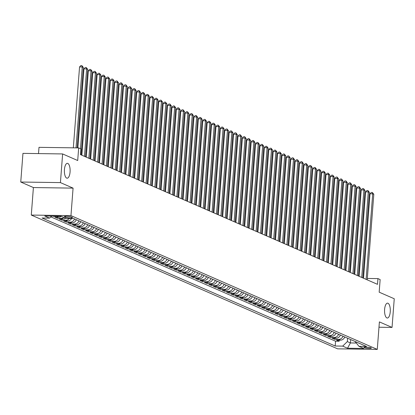 <?xml version="1.0" encoding="UTF-8"?>
<svg xmlns="http://www.w3.org/2000/svg" width="415" height="415" viewBox="0 0 415 415"><rect width="100%" height="100%" fill="white"/><g stroke="black" fill="none" stroke-linecap="round" stroke-linejoin="round"><path stroke-width="0.62" d="M384.612 309.362A7.439 2.869 -89.2 0 1 387.532 303.152A7.439 2.869 -89.2 0 1 390.245 311.821A7.439 2.869 -89.2 0 1 387.32 318.03A7.439 2.869 -89.2 0 1 384.612 309.362M64.434 169.538A7.439 2.869 -89.2 0 1 67.355 163.328A7.439 2.869 -89.2 0 1 70.068 171.997A7.439 2.869 -89.2 0 1 67.142 178.206A7.439 2.869 -89.2 0 1 64.434 169.538M371.072 347.827A3.719 0.55 -175.6 0 0 366.943 347.189A3.719 0.55 -175.6 0 0 363.934 347.495A3.719 0.55 -175.6 0 0 364.209 347.729A3.719 0.55 -175.6 0 0 368.338 348.372A3.719 0.55 -175.6 0 0 371.352 348.066A3.719 0.55 -175.6 0 0 371.072 347.827M31.286 215.063L337.603 348.833L377.276 349.404L70.96 215.634L31.286 215.063L33.402 187.554L73.076 188.125L60.424 182.6L20.75 182.029L33.402 187.554M20.75 182.029L22.955 153.368L62.629 153.939L77.704 160.522L78.674 147.911L39 147.341L38.517 153.591M378.983 327.233L392.045 327.419L394.25 298.759L379.175 292.176L380.145 279.57L377.946 278.605L367.332 278.455M60.424 182.6L62.629 153.939M52.601 216.116L53.089 216.122M61.28 216.345A4.648 4.233 -66.4 0 1 58.748 217.144L54.832 217.092L57.478 218.243L57.561 217.128M65.684 218.269A4.648 4.233 -66.4 0 1 63.147 219.068L59.236 219.011L61.877 220.163L61.96 219.053M71.624 218.435A4.648 4.233 -66.4 0 1 67.552 220.988L63.635 220.936L66.276 222.087L66.364 220.972M76.298 219.732A4.648 4.233 -66.4 0 1 71.951 222.912L68.039 222.855L70.68 224.007L70.763 222.897M80.702 221.657A4.648 4.233 -66.4 0 1 76.355 224.831L72.438 224.78L75.079 225.931L75.167 224.816M85.101 223.576A4.648 4.233 -66.4 0 1 80.754 226.756L76.837 226.699L79.483 227.851L79.566 226.74M89.505 225.501A4.648 4.233 -66.4 0 1 85.153 228.675L81.241 228.624L83.882 229.775L83.965 228.66M93.904 227.42A4.648 4.233 -66.4 0 1 89.557 230.6L85.64 230.543L88.281 231.695L88.369 230.584M98.303 229.345A4.648 4.233 -66.4 0 1 93.956 232.519L90.045 232.467L92.685 233.619L92.768 232.504M102.707 231.264A4.648 4.233 -66.4 0 1 98.36 234.444L94.444 234.387L97.084 235.538L97.172 234.428M107.106 233.189A4.648 4.233 -66.4 0 1 102.759 236.363L98.843 236.311L101.488 237.463L101.571 236.348M111.511 235.108A4.648 4.233 -66.4 0 1 107.158 238.288L103.247 238.231L105.887 239.382L105.97 238.272M115.91 237.032A4.648 4.233 -66.4 0 1 111.562 240.207L107.646 240.155L110.286 241.307L110.374 240.192M120.309 238.952A4.648 4.233 -66.4 0 1 115.961 242.132L112.05 242.075L114.69 243.226L114.773 242.116M124.713 240.876A4.648 4.233 -66.4 0 1 120.366 244.051L116.449 243.999L119.089 245.151L119.178 244.036M129.112 242.796A4.648 4.233 -66.4 0 1 124.765 245.976L120.848 245.919L123.488 247.07L123.577 245.96M133.516 244.72A4.648 4.233 -66.4 0 1 129.164 247.895L125.252 247.843L127.893 248.995L127.976 247.88M137.915 246.64A4.648 4.233 -66.4 0 1 133.568 249.82L129.651 249.763L132.292 250.914L132.38 249.804M142.314 248.564A4.648 4.233 -66.4 0 1 137.967 251.739L134.055 251.687L136.696 252.839L136.779 251.723M146.718 250.484A4.648 4.233 -66.4 0 1 142.371 253.664L138.454 253.607L141.095 254.758L141.183 253.648M151.117 252.408A4.648 4.233 -66.4 0 1 146.77 255.583L142.853 255.531L145.494 256.683L145.582 255.567M155.521 254.328A4.648 4.233 -66.4 0 1 151.169 257.507L147.258 257.45L149.898 258.602L149.981 257.492M159.92 256.252A4.648 4.233 -66.4 0 1 155.573 259.427L151.657 259.375L154.297 260.527L154.385 259.411M164.319 258.172A4.648 4.233 -66.4 0 1 159.972 261.351L156.061 261.294L158.701 262.446L158.784 261.336M168.723 260.096A4.648 4.233 -66.4 0 1 164.376 263.271L160.46 263.219L163.1 264.371L163.188 263.255M173.122 262.015A4.648 4.233 -66.4 0 1 168.775 265.195L164.859 265.138L167.499 266.29L167.587 265.18M177.527 263.94A4.648 4.233 -66.4 0 1 173.174 267.115L169.263 267.063L171.903 268.214L171.986 267.099M181.926 265.859A4.648 4.233 -66.4 0 1 177.579 269.039L173.662 268.982L176.302 270.134L176.391 269.024M186.325 267.784A4.648 4.233 -66.4 0 1 181.978 270.959L178.066 270.907L180.707 272.058L180.79 270.943M190.729 269.703A4.648 4.233 -66.4 0 1 186.382 272.883L182.465 272.826L185.106 273.978L185.194 272.868M195.128 271.628A4.648 4.233 -66.4 0 1 190.781 274.803L186.864 274.751L189.505 275.902L189.593 274.787M199.532 273.547A4.648 4.233 -66.4 0 1 195.18 276.727L191.268 276.67L193.909 277.822L193.992 276.712M203.931 275.472A4.648 4.233 -66.4 0 1 199.584 278.647L195.667 278.595L198.308 279.746L198.396 278.631M208.33 277.391A4.648 4.233 -66.4 0 1 203.983 280.571L200.072 280.514L202.712 281.666L202.795 280.556M212.734 279.316A4.648 4.233 -66.4 0 1 208.382 282.49L204.471 282.439L207.111 283.59L207.199 282.475M217.133 281.235A4.648 4.233 -66.4 0 1 212.786 284.415L208.87 284.358L211.51 285.51L211.598 284.4M221.537 283.16A4.648 4.233 -66.4 0 1 217.185 286.334L213.274 286.283L215.914 287.434L215.997 286.319M225.936 285.079A4.648 4.233 -66.4 0 1 221.589 288.259L217.673 288.202L220.313 289.354L220.401 288.243M230.335 287.004A4.648 4.233 -66.4 0 1 225.988 290.178L222.077 290.127L224.717 291.278L224.8 290.163M234.74 288.923A4.648 4.233 -66.4 0 1 230.387 292.103L226.476 292.046L229.116 293.198L229.204 292.087M239.139 290.848A4.648 4.233 -66.4 0 1 234.791 294.022L230.875 293.97L233.515 295.122L233.604 294.007M243.543 292.767A4.648 4.233 -66.4 0 1 239.19 295.947L235.279 295.89L237.919 297.041L238.003 295.931M247.942 294.692A4.648 4.233 -66.4 0 1 243.595 297.866L239.678 297.814L242.319 298.966L242.407 297.851M252.341 296.611A4.648 4.233 -66.4 0 1 247.994 299.791L244.082 299.734L246.723 300.885L246.806 299.775M256.745 298.535A4.648 4.233 -66.4 0 1 252.393 301.71L248.481 301.658L251.122 302.81L251.21 301.695M261.144 300.455A4.648 4.233 -66.4 0 1 256.797 303.635L252.88 303.578L255.521 304.729L255.609 303.619M265.548 302.379A4.648 4.233 -66.4 0 1 261.196 305.554L257.284 305.502L259.925 306.654L260.008 305.539M269.947 304.299A4.648 4.233 -66.4 0 1 265.6 307.479L261.683 307.422L264.324 308.573L264.412 307.463M274.346 306.223A4.648 4.233 -66.4 0 1 269.999 309.398L266.088 309.346L268.728 310.498L268.811 309.382M278.75 308.143A4.648 4.233 -66.4 0 1 274.398 311.323L270.487 311.266L273.127 312.417L273.215 311.307M283.149 310.067A4.648 4.233 -66.4 0 1 278.802 313.247L274.886 313.19L277.526 314.342L277.614 313.226M287.554 311.987A4.648 4.233 -66.4 0 1 283.201 315.167L279.29 315.11L281.93 316.261L282.013 315.151M291.952 313.911A4.648 4.233 -66.4 0 1 287.605 317.091L283.689 317.034L286.329 318.186L286.417 317.07M296.351 315.831A4.648 4.233 -66.4 0 1 292.004 319.011L288.093 318.953L290.733 320.105L290.816 318.995M300.756 317.755A4.648 4.233 -66.4 0 1 296.403 320.935L292.492 320.878L295.132 322.03L295.221 320.914M305.155 319.675A4.648 4.233 -66.4 0 1 300.808 322.854L296.891 322.797L299.531 323.949L299.62 322.839M309.559 321.599A4.648 4.233 -66.4 0 1 305.207 324.779L301.295 324.722L303.936 325.874L304.019 324.758M313.958 323.518A4.648 4.233 -66.4 0 1 309.611 326.698L305.694 326.641L308.335 327.793L308.423 326.683M318.357 325.443A4.648 4.233 -66.4 0 1 314.01 328.623L310.098 328.566L312.739 329.718L312.822 328.602M322.761 327.362A4.648 4.233 -66.4 0 1 318.409 330.542L314.497 330.485L317.138 331.637L317.226 330.527M327.16 329.287A4.648 4.233 -66.4 0 1 322.813 332.467L318.896 332.41L321.537 333.561L321.625 332.446M331.564 331.206A4.648 4.233 -66.4 0 1 327.212 334.386L323.301 334.329L325.941 335.481L326.024 334.371M335.963 333.131A4.648 4.233 -66.4 0 1 331.616 336.311L327.7 336.254L330.34 337.405L330.428 336.29M340.362 335.05A4.648 4.233 -66.4 0 1 336.015 338.23L332.104 338.173L334.744 339.325L334.827 338.215M78.674 147.911L80.873 148.871L80.432 154.603L377.505 284.337L377.946 278.605M64.564 216.827L65.529 217.247A3.605 0.529 -175.6 0 0 69.528 217.87A3.605 0.529 -175.6 0 0 72.449 217.574A3.605 0.529 -175.6 0 0 72.179 217.346L71.209 216.921A3.605 0.529 -175.6 0 0 67.209 216.298A3.605 0.529 -175.6 0 0 64.294 216.599A3.605 0.529 -175.6 0 0 64.564 216.827L64.595 216.412M355.069 341.472L358.985 346.354L366.492 346.463L73.382 218.456L65.876 218.352L61.031 216.236L44.737 216.002L49.577 218.119L42.071 218.01L335.18 346.011L342.686 346.12L347.329 341.597L350.41 342.94L356.163 343.023M358.985 346.354L363.825 348.47L347.526 348.237L342.686 346.12M50.853 216.869L335.553 341.197L339.143 341.249L339.231 340.134M344.766 336.975A4.648 4.233 -66.4 0 1 340.414 340.155L336.503 340.098L339.143 341.249M343.003 336.207A4.648 4.233 113.6 0 1 338.656 339.382L334.744 339.325M338.604 334.283A4.648 4.233 113.6 0 1 334.257 337.462L330.34 337.405M334.205 332.363A4.648 4.233 113.6 0 1 329.852 335.538L325.941 335.481M329.8 330.439A4.648 4.233 113.6 0 1 325.453 333.619L321.537 333.561M325.401 328.519A4.648 4.233 113.6 0 1 321.049 331.694L317.138 331.637M320.997 326.595A4.648 4.233 113.6 0 1 316.65 329.775L312.739 329.718M316.598 324.675A4.648 4.233 113.6 0 1 312.251 327.85L308.335 327.793M312.199 322.751A4.648 4.233 113.6 0 1 307.847 325.931L303.936 325.874M307.795 320.831A4.648 4.233 113.6 0 1 303.448 324.006L299.531 323.949M303.396 318.907A4.648 4.233 113.6 0 1 299.044 322.087L295.132 322.03M298.992 316.987A4.648 4.233 113.6 0 1 294.645 320.162L290.733 320.105M294.593 315.063A4.648 4.233 113.6 0 1 290.246 318.243L286.329 318.186M290.194 313.143A4.648 4.233 113.6 0 1 285.842 316.318L281.93 316.261M285.79 311.219A4.648 4.233 113.6 0 1 281.443 314.399L277.526 314.342M281.391 309.3A4.648 4.233 113.6 0 1 277.044 312.474L273.127 312.417M276.987 307.375A4.648 4.233 113.6 0 1 272.639 310.555L268.728 310.498M272.588 305.456A4.648 4.233 113.6 0 1 268.24 308.63L264.324 308.573M268.189 303.531A4.648 4.233 113.6 0 1 263.836 306.711L259.925 306.654M263.784 301.612A4.648 4.233 113.6 0 1 259.437 304.786L255.521 304.729M259.385 299.687A4.648 4.233 113.6 0 1 255.038 302.867L251.122 302.81M254.981 297.768A4.648 4.233 113.6 0 1 250.634 300.942L246.723 300.885M250.582 295.843A4.648 4.233 113.6 0 1 246.235 299.023L242.319 298.966M246.183 293.924A4.648 4.233 113.6 0 1 241.831 297.099L237.919 297.041M241.779 291.999A4.648 4.233 113.6 0 1 237.432 295.179L233.515 295.122M237.38 290.08A4.648 4.233 113.6 0 1 233.033 293.255L229.116 293.198M232.976 288.155A4.648 4.233 113.6 0 1 228.629 291.335L224.717 291.278M228.577 286.236A4.648 4.233 113.6 0 1 224.23 289.411L220.313 289.354M224.178 284.311A4.648 4.233 113.6 0 1 219.826 287.491L215.914 287.434M219.774 282.392A4.648 4.233 113.6 0 1 215.427 285.567L211.51 285.51M215.375 280.467A4.648 4.233 113.6 0 1 211.028 283.647L207.111 283.59M210.97 278.548A4.648 4.233 113.6 0 1 206.623 281.723L202.712 281.666M206.571 276.623A4.648 4.233 113.6 0 1 202.224 279.803L198.308 279.746M202.172 274.704A4.648 4.233 113.6 0 1 197.82 277.879L193.909 277.822M197.768 272.78A4.648 4.233 113.6 0 1 193.421 275.959L189.505 275.902M193.369 270.86A4.648 4.233 113.6 0 1 189.022 274.035L185.106 273.978M188.965 268.936A4.648 4.233 113.6 0 1 184.618 272.115L180.707 272.058M184.566 267.016A4.648 4.233 113.6 0 1 180.219 270.191L176.302 270.134M180.167 265.092A4.648 4.233 113.6 0 1 175.815 268.272L171.903 268.214M175.763 263.172A4.648 4.233 113.6 0 1 171.416 266.347L167.499 266.29M171.364 261.248A4.648 4.233 113.6 0 1 167.017 264.428L163.1 264.371M166.96 259.328A4.648 4.233 113.6 0 1 162.613 262.503L158.701 262.446M162.561 257.404A4.648 4.233 113.6 0 1 158.214 260.584L154.297 260.527M158.162 255.484A4.648 4.233 113.6 0 1 153.809 258.659L149.898 258.602M153.757 253.56A4.648 4.233 113.6 0 1 149.41 256.74L145.494 256.683M149.359 251.64A4.648 4.233 113.6 0 1 145.011 254.815L141.095 254.758M144.954 249.716A4.648 4.233 113.6 0 1 140.607 252.896L136.696 252.839M140.555 247.797A4.648 4.233 113.6 0 1 136.208 250.971L132.292 250.914M136.156 245.872A4.648 4.233 113.6 0 1 131.804 249.052L127.893 248.995M131.752 243.953A4.648 4.233 113.6 0 1 127.405 247.127L123.488 247.07M127.353 242.028A4.648 4.233 113.6 0 1 123.006 245.208L119.089 245.151M122.949 240.109A4.648 4.233 113.6 0 1 118.602 243.283L114.69 243.226M118.55 238.184A4.648 4.233 113.6 0 1 114.203 241.364L110.286 241.307M114.151 236.265A4.648 4.233 113.6 0 1 109.799 239.439L105.887 239.382M109.747 234.34A4.648 4.233 113.6 0 1 105.4 237.52L101.488 237.463M105.348 232.421A4.648 4.233 113.6 0 1 101.001 235.596L97.084 235.538M100.944 230.496A4.648 4.233 113.6 0 1 96.596 233.676L92.685 233.619M96.545 228.577A4.648 4.233 113.6 0 1 92.197 231.752L88.281 231.695M92.146 226.652A4.648 4.233 113.6 0 1 87.793 229.832L83.882 229.775M87.741 224.733A4.648 4.233 113.6 0 1 83.394 227.908L79.483 227.851M83.342 222.808A4.648 4.233 113.6 0 1 78.995 225.988L75.079 225.931M78.938 220.889A4.648 4.233 113.6 0 1 74.591 224.064L70.68 224.007M74.539 218.964A4.648 4.233 113.6 0 1 70.192 222.144L66.276 222.087M69.388 218.399A4.648 4.233 113.6 0 1 65.788 220.22L61.877 220.163M63.92 217.496A4.648 4.233 113.6 0 1 61.389 218.3L57.478 218.243M58.25 216.194A4.648 4.233 113.6 0 1 56.99 216.376L53.073 216.319M73.076 188.125L70.96 215.634M392.045 327.419L379.393 321.895L377.276 349.404M350.67 339.553L350.41 342.94L347.526 348.237M347.588 338.209L347.329 341.597M51.642 216.101L49.577 218.119M335.553 341.197L335.18 346.011M76.012 147.875L82.237 66.965L83.337 67.448L77.149 147.89M73.331 147.833L79.556 66.929L82.237 66.965L81.88 65.612L83.337 67.448M79.556 66.929L80.806 65.596L81.88 65.612M80.494 148.71L86.636 68.89L87.736 69.372L81.153 154.919M77.875 147.901L83.96 68.854L86.636 68.89L86.279 67.531L87.736 69.372M83.96 68.854L85.205 67.515L86.279 67.531M84.458 156.362L91.041 70.809L92.14 71.292L85.557 156.844M81.859 155.226L88.359 70.773L91.041 70.809L90.678 69.455L92.14 71.292M88.359 70.773L89.609 69.44L90.678 69.455M88.857 158.286L95.44 72.734L96.539 73.216L89.956 158.763M86.263 157.15L92.758 72.698L95.44 72.734L95.082 71.375L96.539 73.216M92.758 72.698L94.008 71.359L95.082 71.375M93.261 160.206L99.839 74.653L100.944 75.136L94.361 160.688M90.662 159.07L97.162 74.617L99.839 74.653L99.481 73.299L100.944 75.136M97.162 74.617L98.407 73.284L99.481 73.299M97.66 162.13L104.243 76.578L105.343 77.06L98.76 162.607M95.061 160.994L101.561 76.542L104.243 76.578L103.885 75.219L105.343 77.06M101.561 76.542L102.811 75.203L103.885 75.219M102.059 164.05L108.642 78.497L109.742 78.98L103.159 164.532M99.465 162.913L105.965 78.461L108.642 78.497L108.284 77.143L109.742 78.98M105.965 78.461L107.21 77.128L108.284 77.143M106.463 165.974L113.046 80.422L114.146 80.904L107.563 166.451M103.864 164.838L110.364 80.386L113.046 80.422L112.683 79.063L114.146 80.904M110.364 80.386L111.614 79.047L112.683 79.063M110.862 167.893L117.445 82.341L118.545 82.824L111.962 168.376M108.268 166.757L114.763 82.305L117.445 82.341L117.087 80.987L118.545 82.824M114.763 82.305L116.013 80.972L117.087 80.987M115.266 169.818L121.844 84.266L122.949 84.748L116.366 170.295M112.667 168.682L119.167 84.229L121.844 84.266L121.486 82.907L122.949 84.748M119.167 84.229L120.412 82.891L121.486 82.907M119.665 171.737L126.248 86.185L127.348 86.668L120.765 172.22M117.066 170.601L123.566 86.149L126.248 86.185L125.89 84.831L127.348 86.668M123.566 86.149L124.816 84.816L125.89 84.831M124.064 173.662L130.647 88.11L131.747 88.592L125.164 174.139M121.471 172.526L127.97 88.073L130.647 88.11L130.289 86.751L131.747 88.592M127.97 88.073L129.215 86.735L130.289 86.751M128.468 175.581L135.051 90.029L136.151 90.511L129.568 176.064M125.87 174.445L132.369 89.993L135.051 90.029L134.688 88.675L136.151 90.511M132.369 89.993L133.62 88.66L134.688 88.675M132.867 177.506L139.45 91.954L140.55 92.436L133.967 177.983M130.274 176.37L136.768 91.917L139.45 91.954L139.092 90.594L140.55 92.436M136.768 91.917L138.019 90.579L139.092 90.594M137.272 179.425L143.849 93.873L144.954 94.355L138.371 179.908M134.673 178.289L141.173 93.837L143.849 93.873L143.491 92.519L144.954 94.355M141.173 93.837L142.418 92.504L143.491 92.519M141.671 181.35L148.254 95.798L149.353 96.28L142.77 181.827M139.072 180.214L145.572 95.761L148.254 95.798L147.896 94.438L149.353 96.28M145.572 95.761L146.822 94.423L147.896 94.438M146.07 183.269L152.653 97.717L153.752 98.199L147.169 183.752M143.476 182.138L149.976 97.681L152.653 97.717L152.295 96.363L153.752 98.199M149.976 97.681L151.221 96.347L152.295 96.363M150.474 185.194L157.057 99.642L158.157 100.124L151.574 185.671M147.875 184.058L154.375 99.605L157.057 99.642L156.694 98.282L158.157 100.124M154.375 99.605L155.625 98.267L156.694 98.282M154.873 187.113L161.456 101.561L162.556 102.043L155.973 187.596M152.279 185.982L158.774 101.525L161.456 101.561L161.098 100.207L162.556 102.043M158.774 101.525L160.024 100.191L161.098 100.207M159.277 189.038L165.855 103.485L166.96 103.968L160.377 189.515M156.678 187.902L163.178 103.449L165.855 103.485L165.497 102.126L166.96 103.968M163.178 103.449L164.423 102.111L165.497 102.126M163.676 190.957L170.259 105.405L171.359 105.887L164.776 191.44M161.077 189.826L167.577 105.369L170.259 105.405L169.901 104.051L171.359 105.887M167.577 105.369L168.827 104.035L169.901 104.051M168.075 192.882L174.658 107.329L175.758 107.812L169.175 193.359M165.481 191.746L171.976 107.293L174.658 107.329L174.3 105.97L175.758 107.812M171.976 107.293L173.226 105.955L174.3 105.97M172.479 194.801L179.062 109.249L180.162 109.731L173.579 195.283M169.88 193.67L176.38 109.212L179.062 109.249L178.699 107.895L180.162 109.731M176.38 109.212L177.63 107.879L178.699 107.895M176.878 196.726L183.461 111.173L184.561 111.656L177.978 197.203M174.284 195.59L180.779 111.137L183.461 111.173L183.103 109.814L184.561 111.656M180.779 111.137L182.029 109.799L183.103 109.814M181.277 198.645L187.86 113.093L188.965 113.575L182.382 199.127M178.683 197.514L185.183 113.056L187.86 113.093L187.502 111.739L188.965 113.575M185.183 113.056L186.428 111.723L187.502 111.739M185.681 200.57L192.264 115.017L193.364 115.5L186.781 201.047M183.082 199.433L189.582 114.981L192.264 115.017L191.906 113.658L193.364 115.5M189.582 114.981L190.833 113.643L191.906 113.658M190.08 202.489L196.663 116.937L197.763 117.419L191.18 202.971M187.487 201.358L193.981 116.9L196.663 116.937L196.305 115.583L197.763 117.419M193.981 116.9L195.232 115.567L196.305 115.583M194.485 204.413L201.068 118.861L202.167 119.344L195.584 204.891M191.886 203.277L198.386 118.825L201.068 118.861L200.704 117.502L202.167 119.344M198.386 118.825L199.636 117.487L200.704 117.502M198.884 206.333L205.466 120.781L206.566 121.263L199.983 206.815M196.29 205.202L202.785 120.744L205.466 120.781L205.109 119.427L206.566 121.263M202.785 120.744L204.035 119.411L205.109 119.427M203.283 208.257L209.866 122.705L210.97 123.188L204.388 208.735M200.689 207.121L207.189 122.669L209.866 122.705L209.508 121.346L210.97 123.188M207.189 122.669L208.434 121.33L209.508 121.346M207.687 210.177L214.27 124.625L215.369 125.107L208.787 210.659M205.088 209.046L211.588 124.588L214.27 124.625L213.912 123.271L215.369 125.107M211.588 124.588L212.838 123.255L213.912 123.271M212.086 212.101L218.669 126.549L219.768 127.032L213.186 212.579M209.492 210.965L215.987 126.513L218.669 126.549L218.311 125.19L219.768 127.032M215.987 126.513L217.237 125.174L218.311 125.19M216.49 214.021L223.073 128.474L224.173 128.951L217.59 214.503M213.891 212.89L220.391 128.432L223.073 128.474L222.71 127.115L224.173 128.951M220.391 128.432L221.641 127.099L222.71 127.115M220.889 215.945L227.472 130.393L228.572 130.875L221.989 216.423M218.295 214.809L224.79 130.357L227.472 130.393L227.114 129.034L228.572 130.875M224.79 130.357L226.04 129.018L227.114 129.034M225.288 217.865L231.871 132.318L232.976 132.795L226.393 218.347M222.694 216.734L229.194 132.276L231.871 132.318L231.513 130.958L232.976 132.795M229.194 132.276L230.439 130.943L231.513 130.958M229.692 219.789L236.275 134.237L237.375 134.719L230.792 220.266M227.093 218.653L233.593 134.201L236.275 134.237L235.917 132.878L237.375 134.719M233.593 134.201L234.843 132.862L235.917 132.878M234.091 221.709L240.674 136.162L241.774 136.639L235.191 222.191M231.497 220.578L237.992 136.12L240.674 136.162L240.316 134.802L241.774 136.639M237.992 136.12L239.242 134.787L240.316 134.802M238.495 223.633L245.078 138.081L246.178 138.563L239.595 224.11M235.896 222.497L242.396 138.045L245.078 138.081L244.715 136.722L246.178 138.563M242.396 138.045L243.647 136.706L244.715 136.722M242.894 225.553L249.477 140.005L250.577 140.483L243.994 226.035M240.301 224.422L246.795 139.964L249.477 140.005L249.119 138.646L250.577 140.483M246.795 139.964L248.046 138.631L249.119 138.646M247.293 227.477L253.876 141.925L254.981 142.407L248.398 227.954M244.7 226.341L251.2 141.888L253.876 141.925L253.518 140.566L254.981 142.407M251.2 141.888L252.445 140.55L253.518 140.566M251.698 229.396L258.28 143.849L259.38 144.327L252.797 229.879M249.099 228.266L255.599 143.808L258.28 143.849L257.923 142.49L259.38 144.327M255.599 143.808L256.849 142.475L257.923 142.49M256.097 231.321L262.679 145.769L263.779 146.251L257.196 231.798M253.503 230.185L259.998 145.732L262.679 145.769L262.322 144.41L263.779 146.251M259.998 145.732L261.248 144.394L262.322 144.41M260.501 233.24L267.084 147.693L268.183 148.171L261.6 233.723M257.902 232.11L264.402 147.652L267.084 147.693L266.721 146.334L268.183 148.171M264.402 147.652L265.652 146.319L266.721 146.334M264.9 235.165L271.483 149.613L272.582 150.095L265.999 235.642M262.306 234.029L268.801 149.576L271.483 149.613L271.125 148.254L272.582 150.095M268.801 149.576L270.051 148.238L271.125 148.254M269.299 237.084L275.882 151.537L276.987 152.015L270.404 237.567M266.705 235.953L273.205 151.496L275.882 151.537L275.524 150.178L276.987 152.015M273.205 151.496L274.45 150.163L275.524 150.178M273.703 239.009L280.286 153.457L281.386 153.939L274.803 239.486M271.104 237.873L277.604 153.42L280.286 153.457L279.928 152.097L281.386 153.939M277.604 153.42L278.854 152.082L279.928 152.097M278.102 240.928L284.685 155.381L285.785 155.858L279.202 241.411M275.508 239.797L282.003 155.34L284.685 155.381L284.327 154.022L285.785 155.858M282.003 155.34L283.253 154.007L284.327 154.022M282.506 242.853L289.089 157.301L290.189 157.783L283.606 243.33M279.907 241.717L286.407 157.264L289.089 157.301L288.726 155.941L290.189 157.783M286.407 157.264L287.657 155.926L288.726 155.941M286.905 244.772L293.488 159.225L294.588 159.702L288.005 245.255M284.311 243.641L290.806 159.184L293.488 159.225L293.13 157.866L294.588 159.702M290.806 159.184L292.056 157.85L293.13 157.866M291.304 246.697L297.887 161.144L298.992 161.627L292.409 247.174M288.71 245.561L295.21 161.108L297.887 161.144L297.529 159.785L298.992 161.627M295.21 161.108L296.455 159.77L297.529 159.785M295.708 248.616L302.291 163.069L303.391 163.546L296.808 249.099M293.109 247.485L299.609 163.028L302.291 163.069L301.933 161.71L303.391 163.546M299.609 163.028L300.859 161.694L301.933 161.71M300.107 250.541L306.69 164.988L307.79 165.471L301.207 251.018M297.514 249.405L304.008 164.952L306.69 164.988L306.332 163.629L307.79 165.471M304.008 164.952L305.258 163.614L306.332 163.629M304.511 252.46L311.094 166.913L312.194 167.39L305.611 252.943M301.913 251.329L308.412 166.872L311.094 166.913L310.731 165.554L312.194 167.39M308.412 166.872L309.663 165.538L310.731 165.554M308.91 254.385L315.493 168.832L316.593 169.315L310.01 254.862M306.317 253.249L312.811 168.796L315.493 168.832L315.135 167.473L316.593 169.315M312.811 168.796L314.062 167.458L315.135 167.473M313.309 256.304L319.892 170.757L320.992 171.234L314.414 256.786M310.716 255.173L317.216 170.715L319.892 170.757L319.534 169.398L320.992 171.234M317.216 170.715L318.461 169.382L319.534 169.398M317.714 258.229L324.297 172.676L325.396 173.159L318.813 258.706M315.115 257.093L321.615 172.64L324.297 172.676L323.933 171.317L325.396 173.159M321.615 172.64L322.865 171.302L323.933 171.317M322.113 260.148L328.696 174.601L329.795 175.078L323.212 260.63M319.519 259.017L326.014 174.559L328.696 174.601L328.338 173.242L329.795 175.078M326.014 174.559L327.264 173.226L328.338 173.242M326.517 262.072L333.1 176.52L334.2 177.003L327.617 262.55M323.918 260.936L330.418 176.484L333.1 176.52L332.737 175.161L334.2 177.003M330.418 176.484L331.668 175.146L332.737 175.161M330.916 263.992L337.499 178.445L338.599 178.922L332.016 264.474M328.322 262.861L334.817 178.403L337.499 178.445L337.141 177.086L338.599 178.922M334.817 178.403L336.067 177.07L337.141 177.086M335.315 265.916L341.898 180.364L342.998 180.847L336.42 266.394M332.721 264.78L339.221 180.328L341.898 180.364L341.54 179.005L342.998 180.847M339.221 180.328L340.466 178.99L341.54 179.005M339.719 267.836L346.302 182.289L347.402 182.766L340.819 268.318M337.12 266.705L343.62 182.247L346.302 182.289L345.939 180.93L347.402 182.766M343.62 182.247L344.87 180.914L345.939 180.93M344.118 269.76L350.701 184.208L351.801 184.691L345.218 270.238M341.524 268.624L348.019 184.172L350.701 184.208L350.343 182.849L351.801 184.691M348.019 184.172L349.269 182.833L350.343 182.849M348.522 271.68L355.105 186.133L356.205 186.61L349.622 272.162M345.923 270.549L352.423 186.091L355.105 186.133L354.742 184.774L356.205 186.61M352.423 186.091L353.673 184.758L354.742 184.774M352.921 273.604L359.504 188.052L360.604 188.535L354.021 274.082M350.322 272.468L356.822 188.016L359.504 188.052L359.146 186.693L360.604 188.535M356.822 188.016L358.072 186.677L359.146 186.693M357.32 275.524L363.903 189.977L365.003 190.454L358.425 276.006M354.726 274.393L361.226 189.935L363.903 189.977L363.545 188.618L365.003 190.454M361.226 189.935L362.471 188.602L363.545 188.618M361.724 277.448L368.307 191.896L369.407 192.378L362.824 277.925M359.125 276.312L365.625 191.86L368.307 191.896L367.944 190.537L369.407 192.378M365.625 191.86L366.876 190.521L367.944 190.537M366.123 279.368L372.706 193.821L373.806 194.298L367.223 279.85M363.53 278.237L370.024 193.779L372.706 193.821L372.348 192.461L373.806 194.298M370.024 193.779L371.275 192.446L372.348 192.461M340.414 340.155L338.656 339.382M336.015 338.23L334.257 337.462M331.616 336.311L329.852 335.538M327.212 334.386L325.453 333.619M322.813 332.467L321.049 331.694M318.409 330.542L316.65 329.775M314.01 328.623L312.251 327.85M309.611 326.698L307.847 325.931M305.207 324.779L303.448 324.006M300.808 322.854L299.044 322.087M296.403 320.935L294.645 320.162M292.004 319.011L290.246 318.243M287.605 317.091L285.842 316.318M283.201 315.167L281.443 314.399M278.802 313.247L277.044 312.474M274.398 311.323L272.639 310.555M269.999 309.398L268.24 308.63M265.6 307.479L263.836 306.711M261.196 305.554L259.437 304.786M256.797 303.635L255.038 302.867M252.393 301.71L250.634 300.942M247.994 299.791L246.235 299.023M243.595 297.866L241.831 297.099M239.19 295.947L237.432 295.179M234.791 294.022L233.033 293.255M230.387 292.103L228.629 291.335M225.988 290.178L224.23 289.411M221.589 288.259L219.826 287.491M217.185 286.334L215.427 285.567M212.786 284.415L211.028 283.647M208.382 282.49L206.623 281.723M203.983 280.571L202.224 279.803M199.584 278.647L197.82 277.879M195.18 276.727L193.421 275.959M190.781 274.803L189.022 274.035M186.382 272.883L184.618 272.115M181.978 270.959L180.219 270.191M177.579 269.039L175.815 268.272M173.174 267.115L171.416 266.347M168.775 265.195L167.017 264.428M164.376 263.271L162.613 262.503M159.972 261.351L158.214 260.584M155.573 259.427L153.809 258.659M151.169 257.507L149.41 256.74M146.77 255.583L145.011 254.815M142.371 253.664L140.607 252.896M137.967 251.739L136.208 250.971M133.568 249.82L131.804 249.052M129.164 247.895L127.405 247.127M124.765 245.976L123.006 245.208M120.366 244.051L118.602 243.283M115.961 242.132L114.203 241.364M111.562 240.207L109.799 239.439M107.158 238.288L105.4 237.52M102.759 236.363L101.001 235.596M98.36 234.444L96.596 233.676M93.956 232.519L92.197 231.752M89.557 230.6L87.793 229.832M85.153 228.675L83.394 227.908M80.754 226.756L78.995 225.988M76.355 224.831L74.591 224.064M71.951 222.912L70.192 222.144M67.552 220.988L65.788 220.22M63.147 219.068L61.389 218.3M58.748 217.144L56.99 216.376M65.601 216.293L65.529 217.247"/></g></svg>
